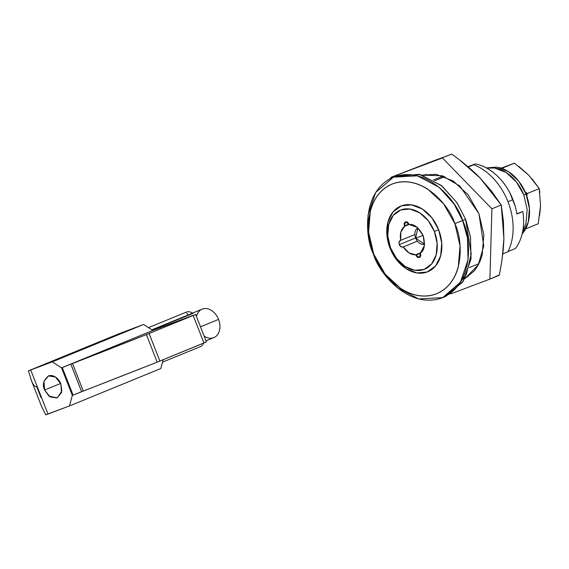 <?xml version="1.0" encoding="UTF-8"?>
<svg xmlns="http://www.w3.org/2000/svg" width="569" height="569" viewBox="0 0 569 569"><rect width="100%" height="100%" fill="white"/><g stroke="black" fill="none" stroke-linecap="round" stroke-linejoin="round"><path stroke-width="0.85" d="M515.059 205.857L509.682 192.464M48.422 375.945L43.955 381.337L44.631 390.021L48.913 396.074L57.227 397.909L61.829 391.038L60.855 383.904L61.53 392.589L57.056 397.973L50.058 396.913L44.631 390.021L60.67 383.449L44.631 390.021C42.127 384.985 43.393 380.291 48.422 375.945L55.428 377.012L60.855 383.904A11.835 8.663 -112.3 0 0 48.422 375.945L48.301 375.995M213.773 337.645A15.384 11.266 -112.3 0 0 218.539 319.415A15.384 11.266 67.7 0 1 217.088 335.255A15.384 11.266 67.7 0 1 204.129 336.073M196.461 316.513A15.384 11.266 67.7 0 1 206.647 308.611A15.384 11.266 67.7 0 1 218.539 319.415L200.494 326.805L218.539 319.415A15.384 11.266 -112.3 0 0 202.215 309.138M114.995 346.756L114.945 346.649C117.157 345.824 117.264 345.817 115.279 346.642L83.97 358.769L114.945 346.649C117.157 345.824 117.264 345.817 115.279 346.642L114.995 346.756M160.814 368.541L163.196 359.693L160.814 368.541L69.489 405.932L72.334 395.384L61.537 367.844L52.22 361.877L30.726 369.978L47.995 414.033L69.489 405.932L160.814 368.541M206.412 341.933L203.951 343.007L193.161 315.468L146.382 334.6L72.491 363.499L83.28 391.038A139.021 1.956 -21.4 0 0 157.172 362.14L146.382 334.6L157.172 362.14L159.882 361.052L149.092 333.512L195.629 314.394L193.161 315.468L203.951 343.007L159.882 361.052L149.092 333.512L146.382 334.6A139.021 1.956 158.6 0 1 72.491 363.499L62.284 367.538L73.074 395.078L81.644 391.685L70.848 364.146L72.491 363.499L83.28 391.038L81.644 391.685L70.848 364.146L61.537 367.844L72.334 395.384L73.074 395.078L62.284 367.538L152.862 330.447L192.607 315.475L152.862 330.447L143.544 324.479L118.651 333.882L28.45 370.817L52.22 361.877L143.544 324.479L118.651 333.882L28.45 370.817L31.459 380.654M45.662 414.78L69.489 405.932L72.334 395.384L157.172 362.14L206.426 341.933L195.629 314.394M40.961 397.518L36.644 386.5C35.399 387.012 34.033 385.846 32.554 383.001M82.811 359.274L86.147 358.029A127.193 1.785 158.6 0 0 111.047 348.328L115.279 346.642M203.88 342.83L203.396 343.007M114.945 346.649L83.97 358.769M187.407 311.691L190.131 311.869L192.998 313.363L152.243 330.048L192.656 313.128L151.887 329.821L192.656 313.128L190.131 311.869L187.357 311.705L148.466 327.63M202.436 345.155L201.049 346.372L162.535 362.14M203.46 343.207L202.891 344.437L203.432 343.221M188.197 314.806L186.732 313.142M152.862 330.447L61.537 367.844L52.22 361.877L143.544 324.479L152.862 330.447M28.478 370.924L30.726 369.978L47.995 414.033L45.719 414.872L41.203 405.498M417.881 227.906L415.69 238.155L423.116 235.424L415.69 238.155L424.574 244.265A8.876 6.501 67.7 0 1 415.69 238.155A8.876 6.501 67.7 0 1 417.554 228.105M417.39 241.142L403.001 247.031C401.451 247.373 400.206 246.576 399.274 244.642L415.612 237.956L399.274 244.642L400.903 246.711L403.279 246.925L408.898 252.864L415.59 254.812L417.369 257.259L419.467 257.579L420.804 255.958L420.455 252.977L424.424 245.58L423.194 235.63L417.312 227.429L409.31 224.542L407.539 222.095L405.434 221.775L404.097 223.397L404.445 226.377L400.811 232.223L400.69 240.317L399.068 242.038L399.274 244.642C398.649 242.593 399.025 241.185 400.412 240.424L400.69 240.317C399.623 234.186 400.875 229.542 404.445 226.377L405.384 221.796L409.31 224.542C414.104 223.823 418.734 227.522 423.194 235.63C425.42 244.578 424.502 250.36 420.455 252.977L419.517 257.558L415.59 254.812C410.775 254.805 406.671 252.181 403.279 246.925L417.39 241.142M433.365 179.975L440.634 177.165L433.365 179.975M507.968 201.718L512.961 199.669A51.466 37.696 -112.3 0 0 475.407 163.886L467.931 166.71L475.407 163.886C483.195 165.451 490.485 169.462 497.278 175.942C504.07 182.414 509.298 190.323 512.961 199.669A51.466 37.696 67.7 0 1 516.872 214.001A51.466 37.696 -112.3 0 0 512.961 199.669L507.968 201.718M454.866 223.631C462.81 239.122 465.62 281.925 435.897 293.988C405.59 304.55 378.449 270.922 373.762 254.201L373.435 254.201C378.584 272.594 408.442 309.586 441.786 297.971C474.475 284.699 471.388 237.622 462.647 220.573L454.866 223.631L460.036 245.872L458.251 267.053C456.473 273.646 453.649 279.279 449.773 283.945C445.904 288.611 441.274 291.961 435.897 293.988C430.52 296.015 424.801 296.57 418.734 295.645C412.674 294.721 406.728 292.395 400.903 288.668L385.106 274.109L373.762 254.201L368.591 231.96L370.376 210.779C372.154 204.179 374.985 198.545 378.854 193.88C382.731 189.214 387.354 185.864 392.731 183.837C398.108 181.81 403.826 181.262 409.893 182.18C415.953 183.104 421.899 185.43 427.724 189.164L443.521 203.716L454.866 223.631L462.647 220.573L467.476 238.006L468.038 259.805L460.385 282.295L442.703 297.608L418.734 298.945L396.984 287.501L381.984 270.666L373.435 254.201L368.605 236.775L368.051 214.968L375.696 192.478L393.385 177.165L417.347 175.828L439.104 187.272L454.098 204.107L462.647 220.573L465.634 219.357L462.647 220.573C457.497 202.18 427.639 165.188 394.303 176.803C361.607 190.074 364.701 237.152 373.435 254.201L373.762 254.201C365.817 238.703 363.008 195.9 392.731 183.837C423.037 173.275 450.186 206.903 454.866 223.631M442.703 297.608L445.683 296.385L463.372 281.072L471.018 258.582L470.463 236.782L465.634 219.357L470.513 237.124L470.912 259.372L462.704 282.11L444.176 296.961M453.152 291.001L466.317 274.4L471.232 253.874L465.577 219.378M434.346 231.427A31.942 23.4 67.7 0 1 424.104 269.414A31.942 23.4 67.7 0 1 390.554 247.928L389.985 248.084A35.498 25.996 -112.3 0 0 427.262 271.961A35.498 25.996 -112.3 0 0 438.642 229.741L434.346 231.427L438.642 229.741L431.835 217.799L422.362 209.065L411.664 204.876L401.365 205.871L393.037 211.896L387.951 222.031L386.877 234.741L389.985 248.084L396.792 260.033L406.266 268.767L416.97 272.949L427.262 271.961L435.591 265.936L440.676 255.794L441.75 243.084L438.642 229.741A35.498 25.996 -112.3 0 0 401.365 205.871A35.498 25.996 -112.3 0 0 389.985 248.084L390.554 247.928A31.942 23.4 67.7 0 1 400.796 209.94A31.942 23.4 67.7 0 1 434.346 231.427L437.141 243.432L436.174 254.869L431.601 263.995L424.104 269.414L414.837 270.311L405.206 266.541L396.678 258.682L390.554 247.928L387.759 235.922L388.727 224.485L393.3 215.359L400.796 209.94L410.064 209.043L419.694 212.813L428.222 220.672L434.346 231.427M434.709 180.771L444.766 176.653L434.709 180.771M468.294 167.016L473.828 164.754L468.294 167.016M443.244 176.098L440.634 177.165L443.244 176.098M515.478 248.468L508.067 251.498L515.478 248.468A51.466 37.696 -112.3 0 0 522.833 211.561L516.872 214.001L522.833 211.561A51.466 37.696 67.7 0 1 515.478 248.468M507.932 251.768L502.74 253.895L507.932 251.768A56.203 41.16 -112.3 0 0 508.003 201.803A56.203 41.16 -112.3 0 0 473.828 164.754A56.203 41.16 67.7 0 1 508.003 201.803A56.203 41.16 67.7 0 1 507.932 251.768M478.87 263.667L469.219 267.622L478.87 263.667M394.886 176.589L419.118 174.32L441.459 185.537L456.886 202.6L465.634 219.357L457.085 202.884L442.085 186.049L420.327 174.605L396.365 175.942L393.385 177.165M522.577 211.597L516.83 213.759L522.577 211.597M420.825 252.664L415.59 254.812L420.825 252.664M420.548 253.219L415.74 255.189L420.548 253.219M409.111 224.03L404.296 226L409.111 224.03M409.26 224.406L404.445 226.377L409.26 224.406M414.893 234.499L400.69 240.317L414.893 234.499M452.191 154.455L451.736 154.128L429.638 162.336L390.91 177.357L451.736 154.128C463.002 162.201 472.455 170.159 480.101 178.019L501.232 205.004L503.409 221.263L503.892 238.582L502.256 257.743M499.29 274.955L489.902 279.109L491.915 208.816L442.419 157.94L390.91 177.357L390.882 178.303L390.91 177.357L442.419 157.94L491.915 208.816L501.232 205.004L491.915 208.816L489.902 279.109L499.219 275.289C502.029 261.712 503.586 249.471 503.892 238.582L501.232 205.004L491.659 191.312L480.101 178.019L459.66 160.017M464.688 278.831L474.091 271.015C477.775 266.577 480.456 261.228 482.149 254.962L483.849 234.841L478.934 213.709L468.152 194.79L453.152 180.963L436.21 174.334L422.241 175.131L442.277 175.771L459.859 186.02L478.934 213.709L483.764 245.964L478.259 264.82L464.695 278.817M425.946 174.32L424.111 175.736M450.548 293.938L489.902 279.109L450.548 293.938M465.606 277.075L467.91 276.797M525.642 228.887L526.289 228.638L526.154 227.877L526.289 228.638L525.642 228.887M526.78 196.056L527.292 193.496L526.019 193.986L527.292 193.496L526.787 196.063M540.55 205.409L539.22 188.609L539.846 192.578M538.26 223.546L540.55 205.466L539.689 215.274M538.217 223.752L526.289 228.638L538.217 223.752M532.079 178.879L539.22 188.609L527.292 193.496L539.22 188.609L528.701 175.167L514.476 163.168L502.548 168.054L503.039 168.822L502.548 168.054L514.476 163.168L501.161 168.132L514.554 163.232M525.166 191.938L527.292 193.496L525.166 191.945M501.787 168.346L502.548 168.054L501.787 168.346M518.871 166.454L528.736 175.195M486.395 167.898L496.801 167.087L508.394 171.625L518.658 181.084L526.033 194.029L529.398 208.482L528.231 222.251L522.157 233.895A38.45 28.166 -112.3 0 0 526.033 194.029L523.8 194.947L526.033 194.029A38.45 28.166 -112.3 0 0 499.006 167.521M486.744 168.132A38.45 28.166 67.7 0 1 523.8 194.947L516.424 182.002L506.154 172.542L494.568 168.004L486.794 168.118M522.79 230.893L525.998 223.169L527.157 209.399L523.8 194.947M213.823 337.623L205.992 340.831M202.166 309.159L192.585 313.078M31.217 380.021L41.452 406.138"/></g></svg>
